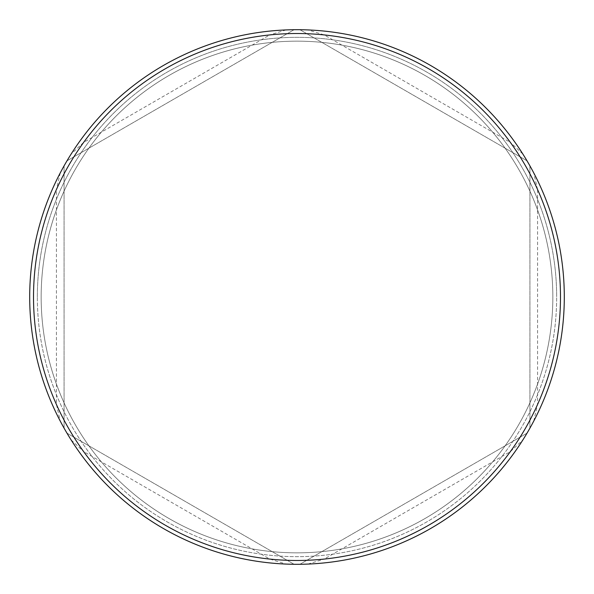 <?xml version="1.0" encoding="UTF-8"?>
<svg xmlns="http://www.w3.org/2000/svg" width="594" height="594" viewBox="0 0 594 594"><rect width="100%" height="100%" fill="white"/><g stroke="black" fill="none" stroke-linecap="round" stroke-linejoin="round"><path stroke-width="0.45" stroke-dasharray="2.97 2.23" d="M552.843 297A255.843 255.843 0 0 0 297 41.157A255.843 255.843 0 0 0 41.157 297A255.843 255.843 0 0 0 297 552.843A255.843 255.843 0 0 0 552.843 297A255.843 255.843 0 0 0 297 41.157A255.843 255.843 0 0 0 41.157 297A255.843 255.843 0 0 0 297 552.843A255.843 255.843 0 0 0 552.843 297A255.843 255.843 0 0 0 297 41.157A255.843 255.843 0 0 0 41.157 297A255.843 255.843 0 0 0 297 552.843A255.843 255.843 0 0 0 552.843 297A255.843 255.843 0 0 0 297 41.157A255.843 255.843 0 0 0 41.157 297A255.843 255.843 0 0 0 297 552.843A255.843 255.843 0 0 0 552.843 297M29.7 297A267.3 267.3 0 0 1 297 29.7A267.3 267.3 0 0 1 564.3 297A267.3 267.3 0 0 0 533.754 172.913L529.93 165.882A267.3 267.3 0 0 0 527.019 160.833L522.839 154.009A267.3 267.3 0 0 0 307.915 29.923L299.918 29.715A267.3 267.3 0 0 0 294.082 29.715L286.085 29.923A267.3 267.3 0 0 0 71.161 154.009L66.981 160.833A267.3 267.3 0 0 0 64.07 165.882L60.246 172.913A267.3 267.3 0 0 0 29.7 297A267.3 267.3 0 0 1 297 29.7A267.3 267.3 0 0 1 564.3 297A267.3 267.3 0 0 0 297 29.7A267.3 267.3 0 0 0 60.246 421.087L64.07 428.118A267.3 267.3 0 0 0 66.981 433.167L71.161 439.991A267.3 267.3 0 0 0 286.085 564.077L294.082 564.285A267.3 267.3 0 0 0 299.918 564.285L307.915 564.077A267.3 267.3 0 0 0 522.839 439.991L527.019 433.167A267.3 267.3 0 0 0 529.93 428.118L533.754 421.087A267.3 267.3 0 0 0 297 29.7A267.3 267.3 0 0 0 29.7 297A267.3 267.3 0 0 0 297 564.3A267.3 267.3 0 0 0 564.3 297A267.3 267.3 0 0 1 297 564.3A267.3 267.3 0 0 1 29.7 297A267.3 267.3 0 0 0 297 564.3A267.3 267.3 0 0 0 564.3 297A267.3 267.3 0 0 1 297 564.3A267.3 267.3 0 0 1 29.7 297A267.3 267.3 0 0 1 297 29.7A267.3 267.3 0 0 1 564.3 297A267.3 267.3 0 0 0 297 29.7A267.3 267.3 0 0 0 29.7 297A267.3 267.3 0 0 0 297 564.3A267.3 267.3 0 0 0 564.3 297A267.3 267.3 0 0 1 297 564.3A267.3 267.3 0 0 1 29.7 297A267.3 267.3 0 0 0 297 564.3A267.3 267.3 0 0 0 564.3 297A267.3 267.3 0 0 1 297 564.3A267.3 267.3 0 0 1 29.7 297M560.484 297A263.484 263.484 0 0 1 537.57 404.462L537.57 189.538A263.484 263.484 0 0 1 560.484 297M533.754 421.087L537.57 404.462M83.65 142.389A263.484 263.484 0 0 1 269.78 34.927L83.65 142.389L71.161 154.009M56.43 404.462A263.484 263.484 0 0 1 56.43 189.538L56.43 404.462L60.246 421.087M269.78 559.073A263.484 263.484 0 0 1 83.65 451.611L269.78 559.073L286.085 564.077M510.35 451.611A263.484 263.484 0 0 1 324.22 559.073L510.35 451.611L522.839 439.991M286.085 29.923L269.78 34.927M60.246 172.913L56.43 189.538M71.161 439.991L83.65 451.611M307.915 564.077L324.22 559.073M537.57 189.538L533.754 172.913M324.22 34.927A263.484 263.484 0 0 1 510.35 142.389L324.22 34.927L307.915 29.923M522.839 154.009L510.35 142.389M66.981 160.833L294.082 29.715L66.981 160.833M64.07 428.118L64.07 165.882L64.07 428.118M294.082 564.285L66.981 433.167L294.082 564.285M527.019 433.167L299.918 564.285L527.019 433.167M529.93 165.882L529.93 428.118L529.93 165.882M299.918 29.715L527.019 160.833L299.918 29.715M37.34 297A259.66 259.66 0 0 1 297 37.34A259.66 259.66 0 0 1 556.66 297A259.66 259.66 0 0 0 297 37.34A259.66 259.66 0 0 0 37.34 297A259.66 259.66 0 0 0 297 556.66A259.66 259.66 0 0 0 556.66 297A259.66 259.66 0 0 1 297 556.66A259.66 259.66 0 0 1 37.34 297"/><path stroke-width="0.89" d="M560.484 297A263.484 263.484 0 0 0 297 33.516A263.484 263.484 0 0 0 33.516 297A263.484 263.484 0 0 0 297 560.484A263.484 263.484 0 0 0 560.484 297M29.7 297A267.3 267.3 0 0 1 297 29.7A267.3 267.3 0 0 1 564.3 297A267.3 267.3 0 0 1 297 564.3A267.3 267.3 0 0 1 29.7 297"/></g></svg>
